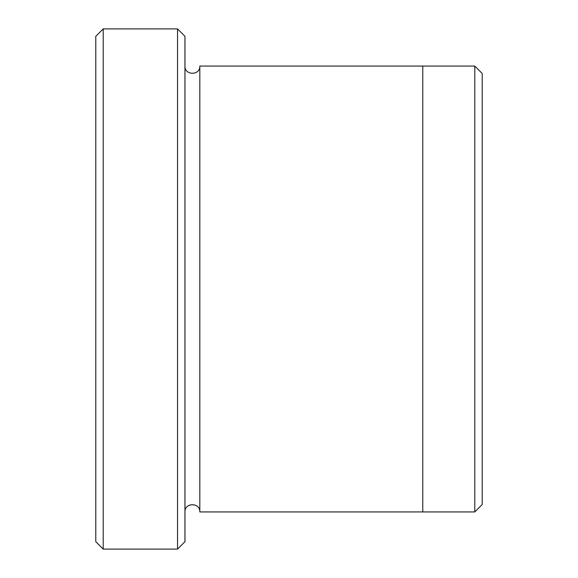<?xml version="1.0" encoding="UTF-8"?>
<svg xmlns="http://www.w3.org/2000/svg" width="578" height="578" viewBox="0 0 578 578"><rect width="100%" height="100%" fill="white"/><g stroke="black" fill="none" stroke-linecap="round" stroke-linejoin="round"><path stroke-width="0.87" d="M103.216 549.1L95.782 541.665L95.782 36.335L103.216 28.9L177.525 28.9L177.525 549.1L103.216 549.1L103.216 28.9M177.525 28.9L184.96 36.335L184.96 541.665L177.525 549.1M422.764 511.942L422.764 66.058L474.784 66.065L474.784 511.935L199.822 511.942L199.822 66.058L422.764 66.058M474.784 66.065L482.218 73.493L482.218 504.507L474.784 511.935M184.96 511.942C184.498 502.354 200.284 502.354 199.822 511.942M199.822 66.058C200.284 75.646 184.498 75.646 184.96 66.058"/></g></svg>
